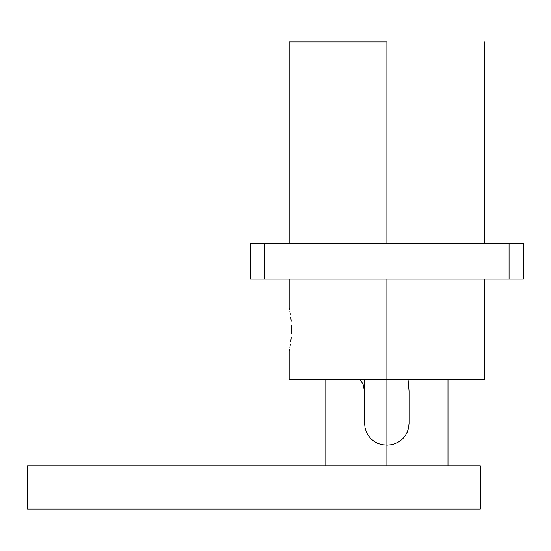 <?xml version="1.0" encoding="UTF-8"?>
<svg xmlns="http://www.w3.org/2000/svg" width="551" height="551" viewBox="0 0 551 551"><rect width="100%" height="100%" fill="white"/><g stroke="black" fill="none" stroke-linecap="round" stroke-linejoin="round"><path stroke-width="0.83" d="M289.247 350.546L289.502 349.32L289.247 350.546M289.895 347.323L290.349 344.644L289.895 347.323M290.811 341.393L291.204 337.667L290.811 341.393M291.472 333.63L291.562 329.402L291.472 333.63M386.898 41.924L386.898 243.156L386.898 41.924L289.158 41.924L386.898 41.924M386.898 379.708L484.639 379.708L386.898 379.708L386.898 279.095L386.898 379.708L289.158 379.708L386.898 379.708L386.898 465.953L386.898 379.708M291.472 325.193L291.562 329.402L291.472 325.193M290.811 317.41L291.204 321.143L290.811 317.41M289.895 311.48L290.356 314.166L289.895 311.48M289.247 308.257L289.509 309.497L289.247 308.257M250.347 243.156L523.45 243.156L509.076 243.156L509.076 279.095L523.45 279.095L523.45 243.156L523.45 279.095L264.721 279.095L509.076 279.095L509.076 243.156L250.347 243.156L250.347 279.095L264.721 279.095L264.721 243.156L264.721 279.095L250.347 279.095L250.347 243.156M387.47 445.112L391.727 444.691L387.47 445.112M395.783 443.445L391.727 444.691L395.783 443.445L399.482 441.454L395.783 443.445M408.601 427.838L409.035 423.554L409.035 390.873L408.05 379.708L409.035 390.873L409.035 423.554L408.615 427.783L407.375 431.846L405.384 435.552L402.719 438.796L399.482 441.454M370.933 438.803L368.275 435.565L370.933 438.803L374.184 441.468L377.883 443.452L381.946 444.691L386.898 445.112L381.946 444.691L377.883 443.452L374.184 441.468L371.05 438.913M372.807 440.469L374.108 441.413M366.305 431.908L366.656 432.707M365.044 427.817L364.617 423.554L364.617 391.362L364.17 387.539L362.909 383.923L360.202 379.708L362.909 383.923L364.617 391.362L364.617 384.412L364.121 380.328L364.617 384.412L364.617 423.554L365.044 427.803L366.284 431.86L365.044 427.803M363.956 379.708L364.121 380.328L363.956 379.708M405.123 435.937L405.398 435.531M406.838 433.024L407.341 431.929M409.035 423.554L408.615 427.783L407.375 431.846L405.384 435.552L402.919 438.596M399.578 441.392L400.687 440.586M368.275 435.565L366.284 431.86L368.275 435.565M480.327 465.953L480.327 509.076L480.327 465.953L27.55 465.953L27.55 509.076L480.327 509.076L27.55 509.076L27.55 465.953L480.327 465.953M484.639 243.156L484.639 41.924M484.639 379.708L484.639 279.095M289.158 379.708L289.158 350.966M289.158 279.095L289.158 307.844M289.158 243.156L289.158 41.924M447.984 465.953L447.984 379.708M325.806 379.708L325.806 465.953"/></g></svg>
